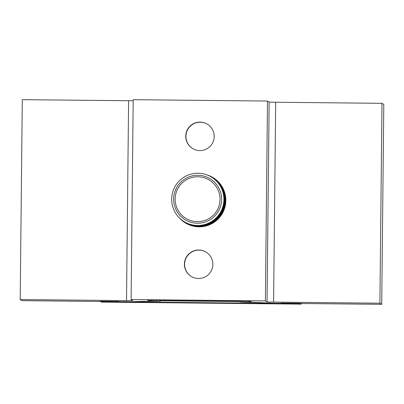 <?xml version="1.0" encoding="UTF-8"?>
<svg xmlns="http://www.w3.org/2000/svg" width="404" height="404" viewBox="0 0 404 404"><rect width="100%" height="100%" fill="white"/><g stroke="black" fill="none" stroke-linecap="round" stroke-linejoin="round"><path stroke-width="0.61" d="M207.646 124.356A14.231 14.226 -57.8 0 0 186.527 132.391A14.231 14.226 -57.8 0 0 192.481 148.445M200.116 122.109A14.231 14.226 122.2 0 1 213.615 140.355A14.231 14.226 122.2 0 1 192.38 148.384A14.231 14.226 122.2 0 1 200.116 122.109M206.308 252.273A14.231 14.226 -57.8 0 0 185.189 260.307A14.231 14.226 -57.8 0 0 191.137 276.356M198.778 250.026A14.231 14.226 122.2 0 1 212.277 268.271A14.231 14.226 122.2 0 1 191.042 276.301A14.231 14.226 122.2 0 1 198.778 250.026M179.583 218.074A26.548 26.538 -57.8 0 0 224.755 207.787A26.548 26.538 -57.8 0 0 206.813 174.836M213.666 177.977A26.548 26.538 -57.8 0 0 208.419 175.493M148.894 300.849L147.541 299.995L249.854 301.031L251.212 301.884L242.925 301.889L273.796 303.232L381.709 304.328L379.906 303.192L273.594 302.111L267.054 301.955L265.393 300.914L131.103 299.551L132.764 300.591L126.513 300.621L20.2 299.541L22.003 300.677L129.911 301.773L157.469 301.025L148.894 300.849L148.904 300.005M131.103 299.551L133.199 99.682L267.488 101.045L269.145 102.091L275.685 102.247L381.997 103.323L383.8 104.459L381.709 304.328M133.189 100.773L22.291 99.672L20.2 299.541M157.469 301.025L157.479 300.096M180.866 219.241A26.548 26.538 -57.8 0 0 185.375 222.902M379.906 303.192L381.997 103.323M265.393 300.914L267.488 101.045M301.227 304.126L299.874 303.273L281.169 303.081L284.345 303.338L275.407 303.419L125.77 301.899L116.281 301.631L118.741 301.435L100.035 301.243L101.394 302.096L301.227 304.126L301.238 303.288M211.322 177.008A26.704 26.699 122.2 0 1 213.787 178.053M211.58 176.816A26.704 26.699 -57.8 0 0 209.519 176.013M271.766 303.399L271.766 303.399A123.205 1.722 -179.4 0 0 241.572 302.061L239.865 301.677L234.961 301.556L164.62 300.844L159.928 300.859L160.454 301.192L159.408 301.222A123.205 1.722 -179.4 0 0 132.557 301.985L271.766 303.404M181.815 220.008A26.704 26.699 -57.8 0 0 183.426 221.518M185.497 222.973A26.704 26.699 122.2 0 1 183.487 221.205M189.668 225.033A26.119 26.109 122.2 0 1 188.213 224.185L188.148 224.144A26.119 26.109 -57.8 0 0 189.708 225.048M187.825 223.942A26.119 26.109 -57.8 0 0 187.926 224.003L187.956 224.023A26.119 26.109 -57.8 0 0 189.845 225.104M187.926 224.003A26.119 26.109 -57.8 0 0 189.87 225.114M187.602 223.801A26.119 26.109 -57.8 0 0 187.698 223.861L187.729 223.882A26.119 26.109 -57.8 0 0 190.057 225.185M187.698 223.861A26.119 26.109 -57.8 0 0 190.087 225.195M187.375 223.654A26.119 26.109 -57.8 0 0 187.471 223.72L187.507 223.735A26.119 26.109 -57.8 0 0 190.34 225.286M187.471 223.72A26.119 26.109 -57.8 0 0 190.385 225.301M187.153 223.513A26.119 26.109 -57.8 0 0 187.249 223.574L187.279 223.594A26.119 26.109 -57.8 0 0 190.723 225.422M187.249 223.574A26.119 26.109 -57.8 0 0 190.789 225.442M186.926 223.372A26.119 26.109 -57.8 0 0 187.022 223.432L187.052 223.452A26.119 26.109 -57.8 0 0 191.254 225.594M187.022 223.432A26.119 26.109 -57.8 0 0 191.339 225.624M186.698 223.23A26.119 26.109 -57.8 0 0 186.799 223.291L186.83 223.311A26.119 26.109 -57.8 0 0 191.996 225.821M186.799 223.291A26.119 26.109 -57.8 0 0 192.122 225.856M186.476 223.089A26.119 26.109 -57.8 0 0 186.572 223.149L186.603 223.17A26.119 26.109 -57.8 0 0 193.087 226.109M186.572 223.149A26.119 26.109 -57.8 0 0 193.274 226.149M186.249 222.947A26.119 26.109 -57.8 0 0 186.345 223.008L186.38 223.028A26.119 26.109 -57.8 0 0 194.779 226.457M186.345 223.008A26.119 26.109 -57.8 0 0 195.087 226.508M186.027 222.806A26.119 26.109 -57.8 0 0 186.123 222.867L186.153 222.887A26.119 26.109 -57.8 0 0 197.682 226.79M186.123 222.867A26.119 26.109 -57.8 0 0 198.248 226.821M185.8 222.665A26.119 26.109 -57.8 0 0 185.896 222.725L185.926 222.745A26.119 26.109 -57.8 0 0 203.682 226.477M185.896 222.725A26.119 26.109 -57.8 0 0 205.05 226.21M185.572 222.523A26.119 26.109 -57.8 0 0 185.673 222.584L185.704 222.604A26.119 26.109 -57.8 0 0 224.669 207.868A26.119 26.109 -57.8 0 0 213.539 178.401L213.509 178.381A26.119 26.109 -57.8 0 0 213.413 178.321M185.673 222.584A26.119 26.109 -57.8 0 0 224.639 207.848A26.119 26.109 -57.8 0 0 213.509 178.381M185.35 222.382A26.119 26.109 -57.8 0 0 185.446 222.442L185.476 222.463A26.119 26.109 -57.8 0 0 224.442 207.727A26.119 26.109 -57.8 0 0 213.312 178.26L213.282 178.24A26.119 26.109 -57.8 0 0 213.186 178.179M185.446 222.442A26.119 26.109 -57.8 0 0 224.412 207.707A26.119 26.109 -57.8 0 0 213.282 178.24M185.123 222.235A26.119 26.109 -57.8 0 0 185.219 222.301L185.249 222.316A26.119 26.109 -57.8 0 0 224.22 207.585A26.119 26.109 -57.8 0 0 213.09 178.119L213.059 178.098A26.119 26.109 -57.8 0 0 212.958 178.038M185.219 222.301A26.119 26.109 -57.8 0 0 224.19 207.565A26.119 26.109 -57.8 0 0 213.059 178.098M184.901 222.094A26.119 26.109 -57.8 0 0 184.997 222.16L185.027 222.175A26.119 26.109 -57.8 0 0 223.993 207.444A26.119 26.109 -57.8 0 0 212.863 177.977L212.832 177.957A26.119 26.109 -57.8 0 0 212.736 177.896M184.997 222.16A26.119 26.109 -57.8 0 0 223.962 207.424A26.119 26.109 -57.8 0 0 212.832 177.957M184.673 221.953A26.119 26.109 -57.8 0 0 184.769 222.013L184.8 222.033A26.119 26.109 -57.8 0 0 223.771 207.303A26.119 26.109 -57.8 0 0 212.64 177.836L212.61 177.816A26.119 26.109 -57.8 0 0 212.509 177.755M184.769 222.013A26.119 26.109 -57.8 0 0 223.735 207.282A26.119 26.109 -57.8 0 0 212.61 177.816M184.446 221.811A26.119 26.109 -57.8 0 0 184.547 221.872L184.578 221.892A26.119 26.109 -57.8 0 0 223.543 207.161A26.119 26.109 -57.8 0 0 212.413 177.689L212.383 177.674A26.119 26.109 -57.8 0 0 212.287 177.614M184.547 221.872A26.119 26.109 -57.8 0 0 223.513 207.141A26.119 26.109 -57.8 0 0 212.383 177.674M184.224 221.67A26.119 26.109 -57.8 0 0 184.32 221.73L184.35 221.751A26.119 26.109 -57.8 0 0 223.316 207.02A26.119 26.109 -57.8 0 0 212.186 177.548L212.156 177.533A26.119 26.109 -57.8 0 0 212.06 177.467M184.32 221.73A26.119 26.109 -57.8 0 0 223.286 206.999A26.119 26.109 -57.8 0 0 212.156 177.533M183.997 221.528A26.119 26.109 -57.8 0 0 184.093 221.589L184.123 221.609A26.119 26.109 -57.8 0 0 223.094 206.878A26.119 26.109 -57.8 0 0 211.964 177.406L211.933 177.386A26.119 26.109 -57.8 0 0 211.832 177.326M184.093 221.589A26.119 26.109 -57.8 0 0 223.064 206.858A26.119 26.109 -57.8 0 0 211.933 177.386M183.871 221.448L183.901 221.468A26.119 26.109 -57.8 0 0 222.867 206.737A26.119 26.109 -57.8 0 0 211.736 177.265L211.706 177.245A26.119 26.109 -57.8 0 0 172.74 191.981A26.119 26.109 -57.8 0 0 197.516 225.462A26.119 26.109 -57.8 0 0 211.706 177.245M197.874 175.26A23.988 23.977 -57.8 0 0 173.639 199A23.988 23.977 -57.8 0 0 197.369 223.225A23.988 23.977 -57.8 0 0 221.599 199.485A23.988 23.977 -57.8 0 0 197.874 175.26M197.359 221.665A22.447 22.437 122.2 0 1 175.154 198.995A22.447 22.437 122.2 0 1 197.829 176.78A22.447 22.437 122.2 0 1 220.034 199.45A22.447 22.437 122.2 0 1 197.359 221.665M217.478 180.957A26.119 26.109 -57.8 0 0 215.988 179.942L216.054 179.982A26.119 26.109 122.2 0 1 217.448 180.926M217.584 181.058A26.119 26.109 -57.8 0 0 215.792 179.82L215.761 179.8A26.119 26.109 -57.8 0 0 215.665 179.74M217.605 181.073A26.119 26.109 -57.8 0 0 215.761 179.8M217.746 181.214A26.119 26.109 -57.8 0 0 215.569 179.679L215.534 179.659A26.119 26.109 -57.8 0 0 215.438 179.598M217.771 181.239A26.119 26.109 -57.8 0 0 215.534 179.659M217.963 181.421A26.119 26.109 -57.8 0 0 215.342 179.538L215.312 179.517A26.119 26.109 -57.8 0 0 215.216 179.457M217.998 181.457A26.119 26.109 -57.8 0 0 215.312 179.517M218.251 181.714A26.119 26.109 -57.8 0 0 215.115 179.396L215.085 179.376A26.119 26.109 -57.8 0 0 214.989 179.315M218.296 181.76A26.119 26.109 -57.8 0 0 215.085 179.376M218.64 182.113A26.119 26.109 -57.8 0 0 214.893 179.255L214.862 179.235A26.119 26.109 -57.8 0 0 214.761 179.174M218.7 182.184A26.119 26.109 -57.8 0 0 214.862 179.235M219.16 182.689A26.119 26.109 -57.8 0 0 214.665 179.108L214.635 179.093A26.119 26.109 -57.8 0 0 214.539 179.028M219.246 182.785A26.119 26.109 -57.8 0 0 214.635 179.093M219.892 183.547A26.119 26.109 -57.8 0 0 214.443 178.967L214.408 178.947A26.119 26.109 -57.8 0 0 214.312 178.886M220.013 183.699A26.119 26.109 -57.8 0 0 214.408 178.947M220.938 184.926A26.119 26.109 -57.8 0 0 214.216 178.826L214.186 178.805A26.119 26.109 -57.8 0 0 214.09 178.745M221.114 185.178A26.119 26.109 -57.8 0 0 214.186 178.805M222.493 187.395A26.119 26.109 -57.8 0 0 213.989 178.684L213.958 178.664A26.119 26.109 -57.8 0 0 213.862 178.603M222.766 187.895A26.119 26.109 -57.8 0 0 213.958 178.664M224.801 192.945A26.119 26.109 -57.8 0 0 213.767 178.543L213.736 178.523A26.119 26.109 -57.8 0 0 213.635 178.462M225.149 194.294A26.119 26.109 -57.8 0 0 213.736 178.523M150.924 300.869L150.934 300.026M126.513 300.621L128.603 100.753M249.177 301.864L249.187 301.025M273.594 302.111L275.685 102.247M267.054 301.955L269.145 102.091M164.62 300.844L164.625 300.167M234.961 301.556L234.966 300.879M241.572 302.061L241.582 300.95M240.385 302.005L240.4 300.935M239.865 301.677L239.875 300.93M159.928 300.859L159.939 300.116L159.928 300.859M159.408 301.222L159.418 300.111M242.925 301.889L242.935 300.96"/></g></svg>
